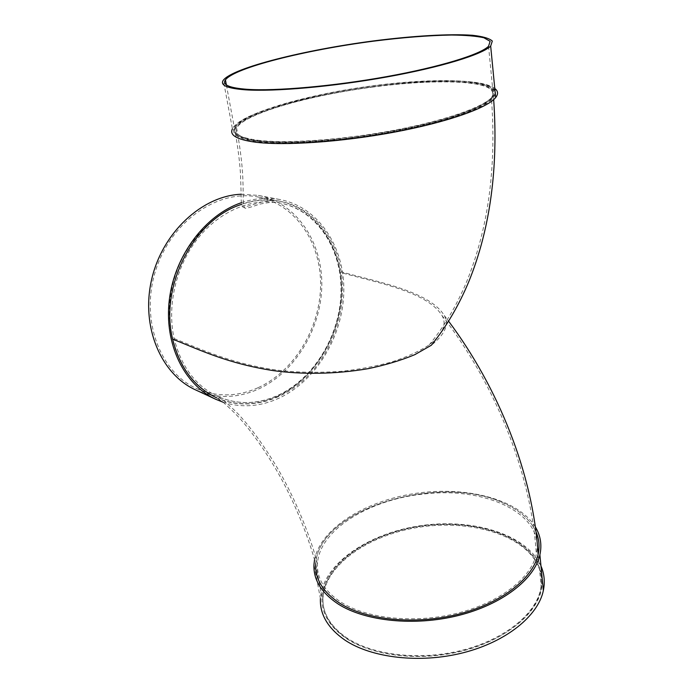 <?xml version="1.0" encoding="UTF-8"?>
<svg xmlns="http://www.w3.org/2000/svg" width="693" height="693" viewBox="0 0 693 693"><rect width="100%" height="100%" fill="white"/><g stroke="black" fill="none" stroke-linecap="round" stroke-linejoin="round"><path stroke-width="0.52" stroke-dasharray="3.46 2.6" d="M427.988 493.615C372.436 497.773 318.893 529.071 317.489 563.998C316.84 578.716 324.766 591.493 341.268 602.338C367.429 618.901 415.159 623.891 457.761 613.106C500.242 602.382 531.332 577.797 536.304 554.166C545.296 514.648 487.69 487.534 427.988 493.615M339.813 603.239C322.955 592.108 314.943 579.027 315.757 564.007C317.974 509.13 438.886 472.669 503.283 502.971C438.738 472.565 317.325 509.372 315.731 564.362C309.788 540.8 295.071 501.689 275.693 468.823C264.345 449.722 253.084 433.723 241.918 420.816C237.344 415.505 231.228 409.45 223.579 402.642L216.666 397.851M536.044 531.938C530.405 519.707 519.481 510.057 503.283 502.971C519.464 510.039 530.379 519.689 536.044 531.921M174.134 338.539C200.84 349.047 228.318 362.517 273.302 369.577C293.356 372.47 316.103 373.042 341.528 371.301C358.636 369.447 375.242 366.372 391.363 362.075C406.574 357.094 419.187 351.377 429.192 344.923C442.818 334.121 447.08 324.307 441.969 315.471C426.888 291.311 375.589 282.423 339.994 272.306C334.771 237.656 311.529 209 280.067 202.997C252.503 197.557 220.218 210.542 198.163 238.037C176.161 265.558 166.71 305.422 174.134 338.539C181.159 366.64 195.643 385.932 217.585 396.422C237.552 404.998 257.883 404.617 278.56 395.253C320.755 376.403 348.207 320.383 339.994 272.306M257.727 141.303C285.958 144.976 342.082 141.207 393.823 131.488C445.608 121.777 484.676 107.839 492.498 97.765L493.91 91.571L487.621 86.764C479.972 84.286 469.412 82.649 455.942 81.852C433.645 81.298 408.064 82.71 379.21 86.088C312.872 94.187 244.066 113.271 235.551 128.335C232.415 134.468 239.804 138.791 257.727 141.303M371.942 87.171C403.993 82.926 431.99 81.228 455.933 82.095C485.135 83.411 496.959 88.669 491.415 97.86C487.543 101.732 480.665 105.89 470.798 110.326L452.234 117.022C423.492 125.953 383.35 134.087 344.317 138.713C325.052 140.731 307.25 141.961 290.913 142.411C275.684 142.403 263.054 141.658 253.023 140.185C244.603 138.323 239.102 135.932 236.538 132.995L236.608 128.118C244.023 113.843 308.324 95.495 371.942 87.171M541.735 573.977L536.391 560.178C518.234 531.003 465.038 518.017 415.731 526.628C366.389 535.057 323.926 564.674 322.011 597.539C321.353 613.106 329.392 626.715 346.128 638.357C372.384 655.968 420.235 661.642 462.768 650.744C505.336 639.873 536.417 614.345 541.476 589.561L542.385 580.682M536.01 561.131C518.615 531.826 465.757 518.529 416.554 526.923C367.316 535.135 324.809 564.622 322.877 597.357C322.219 612.829 330.206 626.342 346.838 637.898C372.912 655.353 420.382 660.957 462.552 650.138C504.764 639.353 535.576 614.024 540.583 589.44C542.602 579.313 541.077 569.88 536.01 561.139M346.976 638.66C373.051 656.132 420.495 661.754 462.655 650.926C504.85 640.141 535.654 614.795 540.653 590.193C542.697 579.911 541.103 570.348 535.862 561.495C518.191 532.345 465.393 519.204 416.337 527.668C367.238 535.949 324.93 565.401 323.016 598.085C322.358 613.565 330.344 627.087 346.976 638.66M540.964 565.99C526.559 533.801 471.89 517.914 420.036 525.762C368.139 533.35 322.384 564.119 320.409 598.631L313.99 564.371M535.386 526.957C517.974 498.743 465.324 485.871 415.298 493.433C365.237 500.866 320.478 528.283 314.509 559.901M216.684 397.86C246.968 411.668 283.714 401.273 308.905 374.878C334.087 348.354 346.795 307.857 341.216 271.812C377.027 281.93 429.339 291.095 444.256 315.48C449.333 324.454 445.027 334.373 431.332 345.253M341.216 271.812C335.914 236.547 312.231 207.354 280.163 201.299C267.654 198.891 254.816 199.913 241.649 204.357M495.33 94.161L493.52 97.722C485.594 107.865 446.188 121.933 393.936 131.713C341.814 141.502 285.152 145.287 256.817 141.571C238.73 139.024 231.297 134.65 234.529 128.474C242.1 113.851 308.194 95.097 373.163 86.694C434.052 78.439 492.636 79.712 495.296 92.403M494.776 88.496C465.393 65.523 246.284 99.359 232.424 128.881L223.311 80.215M494.984 90.636C489.232 78.248 428.005 77.772 365.54 86.781C303.032 95.669 242.238 113.435 234.321 127.486C231.159 133.628 238.591 137.959 256.618 140.471C285.04 144.153 341.649 140.332 393.858 130.535C446.119 120.755 485.542 106.731 493.442 96.604L495.226 93.105M257.536 140.194C285.759 143.841 341.909 140.038 393.667 130.327C445.478 120.617 484.563 106.713 492.394 96.673L493.806 90.506L487.517 85.724C479.868 83.264 469.3 81.644 455.838 80.864C433.532 80.327 407.943 81.748 379.08 85.135C312.725 93.252 243.893 112.301 235.36 127.304C232.216 133.411 239.605 137.708 257.536 140.194M241.441 202.668C254.703 198.224 267.645 197.202 280.249 199.601C319.222 207.285 344.845 247.652 343.806 291.918C342.87 336.235 316.329 380.752 279.097 398.129C260.386 406.696 241.684 408.038 222.981 402.165M277.902 396.301C256.843 405.847 236.131 406.228 215.774 397.444C178.647 381.003 158.662 326.438 175.19 275.927C191.337 225.286 239.466 192.732 279.201 201.117C317.472 208.732 342.654 248.415 341.606 291.944C340.661 335.516 314.527 379.27 277.902 396.301M257.943 387.777C237.127 396.985 216.64 397.228 196.483 388.513C159.719 372.21 139.813 318.875 155.908 269.698C171.63 220.391 218.979 188.782 258.324 197.063C296.232 204.6 321.413 243.46 320.59 286.027C319.88 328.655 294.144 371.344 257.943 387.777M241.181 194.231L258.402 195.409C296.985 203.006 322.609 242.489 321.803 285.741C321.119 329.045 295.001 372.444 258.22 389.18C237.006 398.579 216.121 398.821 195.573 389.899M317.489 563.998C311.365 539.414 295.824 498.596 275.571 464.977C263.695 445.443 252.079 429.365 240.714 416.744C236.018 411.538 230.05 405.907 222.808 399.835L217.585 396.422C237.335 404.929 257.501 404.547 278.092 395.279C314.12 378.612 340.029 335.412 341.017 292.394C342.108 249.393 317.351 210.447 280.067 202.997L279.825 202.954C275.805 201.715 268.919 202.157 259.156 204.262C252.694 206.635 248.155 207.969 245.547 208.272C242.299 208.463 243.538 195.807 242.966 182.796C242.697 168.182 240.575 149.957 236.608 128.118M441.969 315.471C493.667 381.878 531.271 471.205 536.304 554.166M322.877 597.357L323.016 598.085M540.583 589.44L540.653 590.193M315.757 564.007L322.011 597.539M538.071 554.625L541.476 589.561M444.256 315.48L448.562 321.145M280.163 201.299L280.128 201.299C277.295 200.372 271.925 200.407 264.007 201.386L243.598 207.354C241.788 207.19 240.982 203.032 241.19 194.898L240.462 173.545C239.622 160.429 237.638 145.409 234.529 128.474M493.52 97.722L493.676 99.619M226.368 84.884L234.321 127.486M488.539 46.258L493.442 96.604M235.36 127.304L235.551 128.335M492.394 96.673L492.498 97.765M429.192 344.923C444.04 326.793 456.453 305.916 466.432 282.294C488.279 228.829 496.612 167.351 491.415 97.86M196.483 388.513L215.774 397.444M258.324 197.063L279.201 201.117M258.402 195.409L280.249 199.601"/><path stroke-width="1.04" d="M339.813 603.239C366.337 620.088 414.856 625.216 458.194 614.267C501.403 603.386 533.038 578.386 538.123 554.383C539.804 546.508 539.111 539.024 536.044 531.938C539.145 539.076 539.83 546.638 538.071 554.625C532.83 578.586 501.186 603.508 457.943 614.336C414.743 625.199 366.259 620.062 339.813 603.239L339.813 603.239C323.103 592.22 315.072 579.261 315.731 564.362M542.385 580.682L541.735 573.977M320.409 598.631C319.759 614.405 327.893 628.205 344.828 640.037C371.448 657.969 420.062 663.799 463.296 652.737C506.574 641.718 538.175 615.756 543.347 590.566C545.114 581.929 544.326 573.735 540.964 565.99M314.509 559.901L313.99 564.371C313.184 579.582 321.301 592.844 338.349 604.14C365.168 621.249 414.431 626.524 458.368 615.505C502.347 604.513 534.528 579.183 539.89 554.85C542.056 544.837 540.549 535.542 535.386 526.957M493.676 99.619C498.423 168.416 490.124 229.106 468.78 281.687C458.775 305.639 446.292 326.827 431.332 345.253L414.838 354.651C401.074 360.369 385.637 365.02 368.511 368.607C333.671 374.653 299.991 374.298 273.389 370.634C227.547 363.522 200.277 350.052 173.259 339.397L172.635 339.137C179.773 367.611 194.447 387.188 216.666 397.851L216.684 397.86M241.649 204.357C194.361 218.858 159.243 286.001 172.635 339.137M495.296 92.403L495.33 94.161M232.424 128.881C229.236 135.126 236.755 139.536 254.981 142.126C283.792 145.92 341.303 142.091 394.395 132.129C447.539 122.185 487.612 107.883 495.66 97.566C498.432 94.023 498.137 91 494.776 88.496M245.547 89.83C274.515 91.797 332.943 86.703 387.092 76.932C441.294 67.169 482.302 54.47 490.679 46.076L492.307 41.034C489.345 38.332 482.709 36.408 472.401 35.274C449.237 33.662 412.699 35.897 373.501 40.922C304.686 49.887 232.805 67.732 223.311 80.215C219.82 85.248 227.226 88.453 245.547 89.83M247.427 89.336C276.005 91.242 333.489 86.218 386.72 76.611C439.994 67.004 480.31 54.513 488.539 46.258L490.133 41.303L483.818 37.734C476.056 36.062 465.315 35.161 451.593 35.031C428.863 35.412 402.754 37.465 373.267 41.19C305.5 50.017 234.771 67.593 225.433 79.86C221.977 84.823 229.305 87.985 247.427 89.336M495.226 93.105L494.984 90.636M222.981 402.165L215.748 399.281C184.295 384.936 163.886 343.962 169.352 299.601C174.688 255.249 205.561 214.726 241.441 202.668M215.748 399.281L195.573 389.899C161.14 374.376 140.679 326.94 151.585 279.712C162.24 232.432 202.252 195.747 241.181 194.231M539.89 554.85L543.347 590.566M448.562 321.145C497.92 387.118 533.315 473.691 538.123 554.383M490.679 46.076L495.66 97.566M225.433 79.86L226.368 84.884"/></g></svg>
